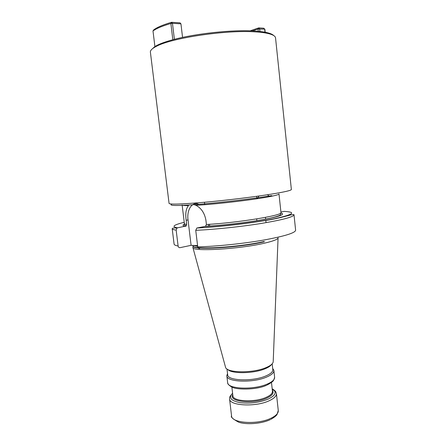 <?xml version="1.0" encoding="UTF-8"?>
<svg xmlns="http://www.w3.org/2000/svg" width="446" height="446" viewBox="0 0 446 446"><rect width="100%" height="100%" fill="white"/><g stroke="black" fill="none" stroke-linecap="round" stroke-linejoin="round"><path stroke-width="0.67" d="M198.342 204.067C191.958 201.48 186.64 210.005 188.034 219.939L191.1 245.333L180.045 247.664C179.002 247.753 178.361 247.207 178.116 246.03L176.159 230.119L176.872 228.162L177.608 227.806L186.172 226.005L186.684 224.511L186.172 220.268C185.224 213.495 185.999 208.6 188.496 205.6C184.321 205.651 182.202 205.444 182.135 204.987L184.393 223.552C184.443 223.959 185.207 224.277 186.684 224.511M199.674 248.556C198.621 248.651 197.968 248.082 197.723 246.861L195.738 230.314L196.831 228.04L205.522 226.295C222.626 225.386 246.995 222.554 263.14 219.588C272.461 217.86 278.215 216.31 280.411 214.944L280.969 212.547C283.656 215.245 237.467 222.855 206.414 224.483L205.522 226.295M284.47 211.393L280.908 211.967M266.546 385.272C255.959 390.244 234.947 389.86 231.218 386.676C228.937 385.322 227.744 383.961 227.633 382.596C227.265 389.057 253.69 390.217 267.316 384.039C272.333 381.837 274.764 379.574 274.613 377.244L273.866 370.475C274.011 372.733 271.569 374.941 266.541 377.093C252.888 383.136 226.445 382.099 226.836 375.833L227.527 373.592M273.866 370.475L272.69 368.446M226.986 368.976L227.666 374.791C227.298 380.784 252.653 381.754 265.766 375.984C270.605 373.921 272.958 371.808 272.818 369.645L272.177 363.825M271.558 364.449C270.555 365.976 268.358 367.432 264.969 368.814C253.54 373.681 231.463 373.96 227.733 369.439M225.514 367.197C226.378 372.951 252.347 373.464 265.738 367.744C270.443 365.809 272.93 363.813 273.214 361.767M278.092 237.896C277.741 239.374 273.275 241.113 264.701 243.126C239.931 249.085 192.237 251.839 192.895 247.602L193.001 246.878M194.361 245.779L194.924 245.484M208.544 226.189L208.327 224.371M191.1 245.333L197.567 245.59M206.414 224.483L205.896 220.079C204.541 213.004 201.224 208.081 195.945 205.311C213.093 204.413 245.724 200.75 263.709 197.695C273.861 195.972 278.951 194.724 278.99 193.949L280.969 212.547M194.3 204.714L195.945 205.311M272.127 196.151L271.748 195.643M259.042 195.984L257.102 198.743M267.516 194.74L269.618 196.647M266.045 222.654L265.788 220.335M265.665 219.203L265.47 217.369M255.251 31.872C260.598 32.19 264.93 32.748 268.258 33.534C272.935 34.677 275.36 36.137 275.544 37.91L291.366 189.5C291.366 190.375 285.122 191.852 272.645 193.926C255.446 196.747 227.538 200.187 205.255 202.194C182.046 204.196 169.987 204.608 169.073 203.437L150.391 52.171C150.168 50.398 152.203 48.43 156.507 46.267C171.682 37.927 226.518 29.765 255.251 31.872M273.677 35.535C272.612 34.414 270.46 33.461 267.226 32.681C263.943 31.895 259.672 31.343 254.41 31.025C232.929 29.553 195.114 33.584 172.825 39.75C166.185 41.55 161.017 43.362 157.321 45.202L154.907 46.535L151.679 49.434M258.262 31.315L258.017 29.018L264.673 29.124L265.002 32.212M252.447 30.919L258.017 29.018L258.736 27.892L259.644 28.806L259.929 31.482M250.156 30.83L258.736 27.892L263.764 28.215L264.885 29.375L265.192 32.246M174.386 39.343L172.468 23.315L180.948 23.85L180.045 22.846L171.565 22.3C165.499 24.073 160.677 25.885 157.109 27.747L154.004 29.592L152.984 30.88L154.907 46.535M180.948 23.85L182.553 37.414M172.825 39.75L170.874 23.482L172.468 23.315L171.565 22.3L170.874 23.482C164.685 25.283 159.774 27.122 156.139 29.007L152.984 30.88M184.243 222.303C173.405 224.951 171.192 226.785 177.608 227.806M185.53 226.334C182.509 225.832 182.23 225.035 184.689 223.937M281.025 213.043C285.669 214.309 279.659 216.527 262.984 219.7C246.655 222.643 222.353 225.459 205.244 226.384M197.204 227.917C219.432 226.919 253.997 222.822 273.872 218.847C293.524 214.593 296.902 212.101 284.002 211.376M270.895 419.329C274.413 417.266 276.475 415.622 277.077 414.39L278.276 410.515C278.466 413.186 276.08 415.739 271.118 418.175C257.649 425.01 231.296 423.232 231.546 415.839L229.551 398.875C229.238 405.793 255.63 407.259 269.178 400.753C274.167 398.44 276.576 396.031 276.409 393.534C275.667 391.41 275.779 391.22 272.612 389.057L272.177 388.812M274.513 390.685L272.244 389.425M272.205 389.051L272.612 389.057C277.038 392.095 275.572 395.435 268.224 399.081C259.226 402.621 249.754 403.797 239.814 402.615C231.089 400.798 228.564 397.815 232.238 393.656L232.606 393.322M232.779 394.777C228.04 401.729 253.345 404.5 266.758 398.133C272.378 395.468 274.24 392.848 272.339 390.267M272.367 390.512L272.445 391.237C272.584 393.333 270.532 395.357 266.284 397.297C254.839 402.705 232.65 401.523 232.89 395.747L231.87 387.011M264.305 241.777C239.731 247.63 192.455 250.407 193.085 246.276L193.051 245.874M264.244 241.464C239.167 247.43 191.122 250.122 193.04 245.796L192.995 245.406M197.667 246.426L193.542 245.428M188.034 219.939L186.172 220.268M176.159 230.119C173.589 229.785 172.262 229.294 172.189 228.653L174.091 244.079C174.185 244.882 175.529 245.534 178.116 246.03M197.723 246.861C215.897 246.448 242.618 243.722 263.173 240.154C284.448 236.269 295.263 232.963 295.62 230.231L294.009 214.777C293.591 216.957 282.703 219.845 261.339 223.435C240.706 226.758 213.918 229.556 195.738 230.314M271.664 195.649C253.356 198.699 222.705 202.389 200.393 204.207C177.413 205.952 167.913 205.896 171.9 204.045M256.885 220.737L256.684 218.919M209.704 226.111L209.486 224.293M270.254 419.636C261.596 423.795 246.315 424.904 238.627 422.172C232.857 419.023 230.498 416.91 231.546 415.839M278.276 410.515L276.409 393.534M232.634 393.556L232.238 393.656C228.603 397.865 229.846 397.598 229.551 398.875M232.806 395.022L232.89 395.747M272.445 391.237L271.48 382.495M274.613 377.244L273.916 379.713C273.058 380.332 274.903 380.745 267.104 385.032M227.633 382.596L226.836 375.833M272.762 369.137L273.721 369.868M227.611 374.283L226.841 375.209M225.414 366.79L192.945 247.703M273.22 361.344L278.064 238.008M193.04 245.796L192.895 247.602M186.172 226.005C184.767 225.381 184.198 224.773 184.466 224.176L184.393 223.552M172.189 228.653C172.948 227.951 174.514 227.783 176.872 228.162M196.831 228.04C215.262 227.17 242.329 224.271 262.56 220.965C283.048 218.055 293.513 213.316 294.009 214.777M157.321 45.202L156.507 46.267M256.913 198.771L256.64 196.324M204.731 204.714L204.446 202.267M267.226 32.681L268.258 33.534M157.109 27.747L156.139 29.007"/></g></svg>
